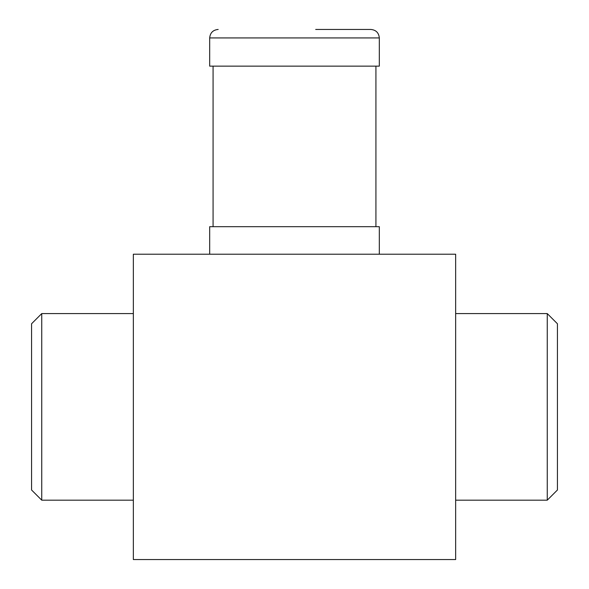 <?xml version="1.0" encoding="UTF-8"?>
<svg xmlns="http://www.w3.org/2000/svg" width="589" height="589" viewBox="0 0 589 589"><rect width="100%" height="100%" fill="white"/><g stroke="black" fill="none" stroke-linecap="round" stroke-linejoin="round"><path stroke-width="0.88" d="M455.65 254.212L133.35 254.212L133.35 559.55L455.65 559.55L455.65 254.212M41.745 500.179L41.745 313.584L31.57 323.759L31.57 490.004L41.745 500.179L133.35 500.179M455.65 313.584L547.255 313.584L547.255 500.179L455.65 500.179M547.255 313.584L557.43 323.759L557.43 490.004L547.255 500.179M218.166 29.45C213.012 29.951 210.185 32.778 209.684 37.932L379.316 37.932C378.815 32.778 375.988 29.951 370.834 29.45L315.704 29.45M379.316 37.932L379.316 66.145L209.684 66.145L209.684 37.932M379.316 254.212L379.316 226.691L209.684 226.691L209.684 254.212M41.745 313.584L133.35 313.584M213.078 66.145L213.078 226.691M375.922 66.145L375.922 226.691"/></g></svg>
